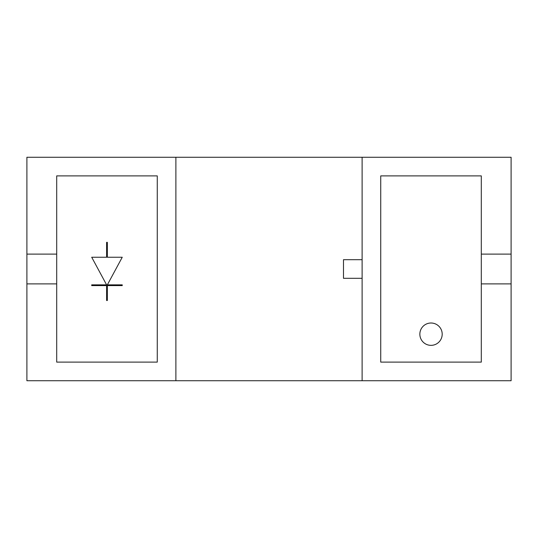 <?xml version="1.0" encoding="UTF-8"?>
<svg xmlns="http://www.w3.org/2000/svg" width="538" height="538" viewBox="0 0 538 538"><rect width="100%" height="100%" fill="white"/><g stroke="black" fill="none" stroke-linecap="round" stroke-linejoin="round"><path stroke-width="0.81" d="M175.886 157.264L362.114 157.264L362.114 380.736L26.9 380.736L26.9 157.264L175.886 157.264L175.886 380.736M362.114 259.686L343.493 259.686L343.493 278.314L362.114 278.314M511.1 254.104L481.302 254.104L481.302 175.886L380.736 175.886L380.736 362.114L481.302 362.114L481.302 283.896L511.1 283.896L511.1 157.264L362.114 157.264M26.9 254.104L56.698 254.104L56.698 175.886L157.264 175.886L157.264 362.114L56.698 362.114L56.698 283.896L26.9 283.896M362.114 380.736L511.1 380.736L511.1 283.896M56.698 283.896L56.698 254.104M481.302 283.896L481.302 254.104M106.605 284.858L91.709 257.245L106.605 257.245L106.605 242.342L107.351 242.342L107.351 257.245L122.247 257.245L107.351 284.858L122.247 284.858L122.247 285.604L107.351 285.604L107.351 300.507L106.605 300.507L106.605 285.604L91.709 285.604L91.709 284.858L106.605 284.858M442.196 334.179A11.177 11.177 0 0 0 425.437 324.501A11.177 11.177 0 0 0 425.437 343.856A11.177 11.177 0 0 0 442.196 334.179"/></g></svg>
